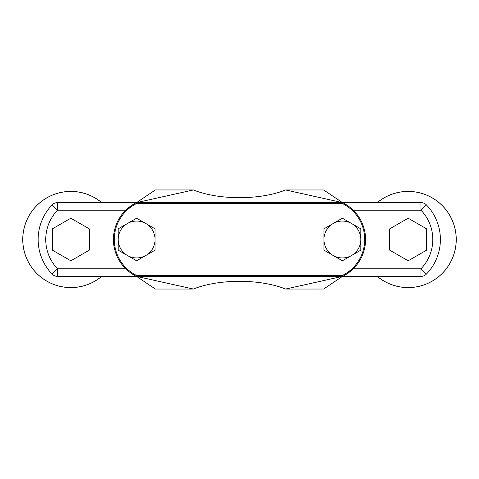 <?xml version="1.0" encoding="UTF-8"?>
<svg xmlns="http://www.w3.org/2000/svg" width="479" height="479" viewBox="0 0 479 479"><rect width="100%" height="100%" fill="white"/><g stroke="black" fill="none" stroke-linecap="round" stroke-linejoin="round"><path stroke-width="0.72" d="M136.623 257.947A18.447 18.447 0 0 0 145.844 255.475L155.064 250.152L155.064 228.848L136.623 218.202L118.175 228.848L118.175 250.152L136.623 260.798L145.844 255.475A18.447 18.447 0 0 0 145.844 223.525A18.447 18.447 0 0 0 118.175 239.5A18.447 18.447 0 0 0 136.623 257.947M323.936 228.848L323.936 239.5A18.447 18.447 0 0 0 351.604 255.475L360.825 250.152L360.825 228.848L342.377 218.202L333.156 223.525L323.936 228.848L323.936 250.152L342.377 260.798L360.825 250.152M377.29 202.605A48.104 48.104 0 0 1 456.253 239.5A48.104 48.104 0 0 1 377.29 276.395M101.71 202.605A48.104 48.104 0 0 0 22.747 239.5A48.104 48.104 0 0 0 101.71 276.395M155.064 228.848L154.597 228.579M141.467 220.999L136.623 218.202L127.396 223.525M123.019 226.052L118.175 228.848M118.175 229.393L118.175 239.5M118.175 249.607L118.175 250.152M155.064 250.152L155.064 239.5M360.825 228.848L360.352 228.579M342.85 218.472L342.377 218.202M134.874 275.527L136.569 276.395L136.76 275.551L342.24 275.551L342.431 276.395L323.66 289.035L285.592 289.041C260.175 278.76 218.825 278.76 193.408 289.041L136.569 276.395L155.34 289.035L193.408 289.041L155.34 289.029M323.66 189.965L342.431 202.605L285.592 189.959L323.66 189.965M323.66 289.029L285.592 289.041L342.431 276.395L136.569 276.395A40.984 40.984 0 0 1 136.569 202.605L342.431 202.605A40.984 40.984 0 0 1 342.431 276.395L420.969 276.395L420.969 268.803A42.212 42.212 0 0 0 420.969 210.197L353.239 210.197M285.592 189.959C260.175 200.24 218.825 200.24 193.408 189.959L155.34 189.959L136.569 202.605L136.76 203.449A40.14 40.14 0 0 0 136.76 275.551M347.329 273.593L353.239 268.803L420.969 268.803L426.436 274.072A7.592 7.592 0 0 1 420.969 276.395M344.126 203.473L342.431 202.605L420.969 202.605A7.592 7.592 0 0 1 426.436 204.928L420.969 210.197L420.969 202.605M131.671 205.407L125.761 210.197L57.57 210.197L52.103 204.928A49.798 49.798 0 0 0 52.103 274.072A7.592 7.592 0 0 0 57.57 276.395L136.569 276.395A40.984 40.984 0 0 1 136.569 202.605L57.57 202.605A7.592 7.592 0 0 0 52.103 204.928M193.408 189.959L136.569 202.605M342.24 275.551A40.14 40.14 0 0 0 342.24 203.449L342.431 202.605A40.984 40.984 0 0 1 342.431 276.395L331.169 283.981M426.436 204.928A49.798 49.798 0 0 1 426.436 274.072M57.57 202.605L57.57 210.197A42.212 42.212 0 0 0 57.57 268.803L52.103 274.072M351.604 255.475A18.447 18.447 0 0 0 351.604 223.525A18.447 18.447 0 0 0 323.936 239.5M89.292 228.848L70.844 218.202L52.397 228.848L52.397 250.152L70.844 260.798L89.292 250.152L89.292 228.848M426.603 228.848L408.156 218.202L389.708 228.848L389.708 250.152L408.156 260.798L426.603 250.152L426.603 228.848M377.35 202.605A48.062 48.062 0 0 1 456.218 239.5A48.062 48.062 0 0 1 377.35 276.395M101.65 202.605A48.062 48.062 0 0 0 22.782 239.5A48.062 48.062 0 0 0 101.65 276.395M57.57 276.395L57.57 268.803L125.761 268.803M342.24 203.449L136.76 203.449M136.569 276.395L147.831 283.981"/></g></svg>
